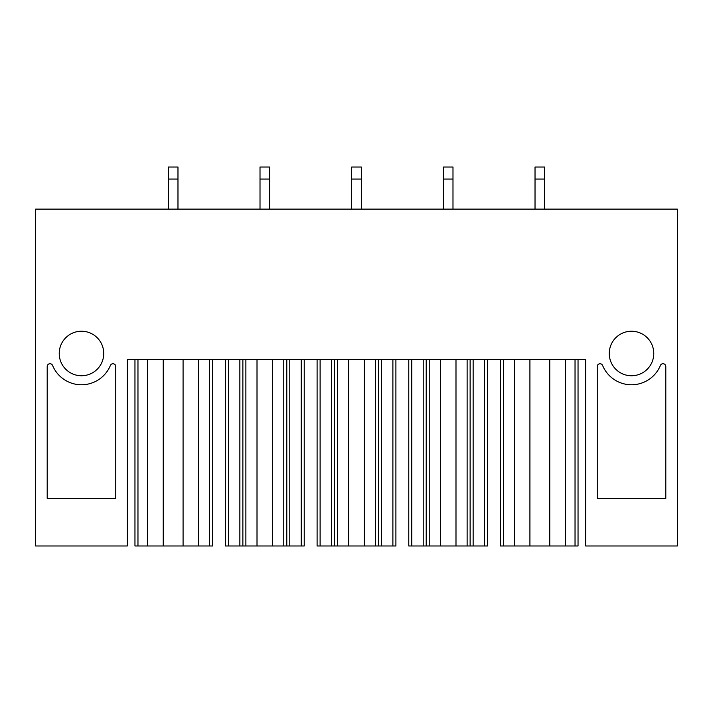 <?xml version="1.0" encoding="UTF-8"?>
<svg xmlns="http://www.w3.org/2000/svg" width="713" height="713" viewBox="0 0 713 713"><rect width="100%" height="100%" fill="white"/><g stroke="black" fill="none" stroke-linecap="round" stroke-linejoin="round"><path stroke-width="1.07" d="M35.65 209.132L677.35 209.132L677.35 545.98L585.676 545.98L585.676 359.504L127.324 359.504L127.324 545.98L35.65 545.98L35.65 209.132M115.773 366.535L115.773 498.458L115.773 366.535A2.799 2.799 0 0 0 110.39 365.466A31.283 31.283 0 0 1 52.584 365.448A2.799 2.799 0 0 0 47.201 366.518L47.201 498.458L115.773 498.458L47.201 498.458L47.201 366.518M597.227 366.535L597.227 498.458L665.799 498.458L665.799 366.518A2.799 2.799 0 0 0 660.416 365.448A31.283 31.283 0 0 1 602.61 365.466A2.799 2.799 0 0 0 597.227 366.535L597.227 498.458L665.799 498.458L665.799 366.518M59.232 353.496A22.255 22.255 0 0 0 81.487 375.751A22.255 22.255 0 0 0 103.742 353.496A22.255 22.255 0 0 0 81.487 331.233A22.255 22.255 0 0 0 59.232 353.496M609.259 353.496A22.255 22.255 0 0 0 631.513 375.751A22.255 22.255 0 0 0 653.768 353.496A22.255 22.255 0 0 0 631.513 331.233A22.255 22.255 0 0 0 609.259 353.496M212.554 359.504L212.554 545.98L212.554 359.504M212.554 545.98L198.722 545.98L198.722 359.504M198.722 545.98L183.081 545.98L183.081 359.504M183.081 545.98L163.232 545.98L163.232 359.504M163.232 545.98L147.591 545.98L147.591 359.504M134.962 359.504L134.962 545.98L147.591 545.98M500.446 545.98L500.446 359.504L500.446 545.98L514.278 545.98L514.278 359.504M529.919 359.504L529.919 545.98L514.278 545.98M529.919 545.98L549.768 545.98L549.768 359.504M565.409 359.504L565.409 545.98L549.768 545.98M565.409 545.98L578.038 545.98L578.038 359.504M225.433 359.504L225.433 545.98L225.433 359.504L225.433 545.98L272.651 545.98L272.651 359.504M272.651 545.98L304.228 545.98L304.228 359.504M257.01 545.98L257.01 359.504M242.875 359.504L242.875 545.98L242.875 359.504M317.098 359.504L317.098 545.98L317.098 359.504L317.098 545.98L364.316 545.98L364.316 359.504M364.316 545.98L395.902 545.98L395.902 359.504M348.684 545.98L348.684 359.504M334.549 359.504L334.549 545.98L334.549 359.504M408.772 359.504L408.772 545.98L408.772 359.504L408.772 545.98L455.99 545.98L455.99 359.504M455.99 545.98L487.567 545.98L487.567 359.504M440.349 545.98L440.349 359.504M426.214 359.504L426.214 545.98L426.214 359.504M177.974 179.052L177.974 167.02L168.348 167.02L168.348 179.052L177.974 179.052L177.974 209.132M168.348 179.052L168.348 209.132M269.639 179.052L269.639 167.02L260.013 167.02L260.013 179.052L269.639 179.052L269.639 209.132M260.013 179.052L260.013 209.132M361.313 179.052L361.313 167.02L351.687 167.02L351.687 179.052L361.313 179.052L361.313 209.132M351.687 179.052L351.687 209.132M452.987 179.052L452.987 167.02L443.361 167.02L443.361 179.052L452.987 179.052L452.987 209.132M443.361 179.052L443.361 209.132M544.652 179.052L544.652 167.02L535.026 167.02L535.026 179.052L544.652 179.052L544.652 209.132M535.026 179.052L535.026 209.132M209.551 359.504L209.551 545.98M137.966 545.98L137.966 359.504M503.449 545.98L503.449 359.504M575.034 545.98L575.034 359.504M301.225 359.504L301.225 545.98M289.79 545.98L289.79 359.504M286.786 359.504L286.786 545.98M283.774 359.504L283.774 545.98M245.878 545.98L245.878 359.504M239.862 359.504L239.862 545.98M228.436 545.98L228.436 359.504M392.89 359.504L392.89 545.98M381.464 545.98L381.464 359.504M378.451 359.504L378.451 545.98M375.448 359.504L375.448 545.98M337.552 545.98L337.552 359.504M331.536 359.504L331.536 545.98M320.11 545.98L320.11 359.504M484.564 359.504L484.564 545.98M473.138 545.98L473.138 359.504M470.125 359.504L470.125 545.98M467.122 359.504L467.122 545.98M429.226 545.98L429.226 359.504M423.21 359.504L423.21 545.98M411.775 545.98L411.775 359.504"/></g></svg>
